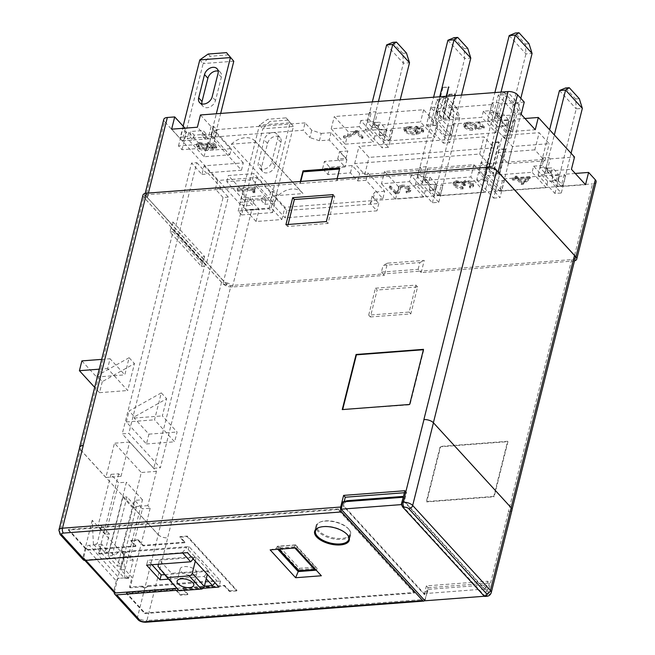 <?xml version="1.0" encoding="UTF-8"?>
<svg xmlns="http://www.w3.org/2000/svg" width="655" height="655" viewBox="0 0 655 655"><rect width="100%" height="100%" fill="white"/><g stroke="black" fill="none" stroke-linecap="round" stroke-linejoin="round"><path stroke-width="0.49" stroke-dasharray="3.27 2.46" d="M205.211 139.106L201.863 135.446L211.049 134.742L214.398 138.41L205.211 139.106L206.44 134.209L203.091 130.541L190.834 131.475L189.606 136.371L180.412 137.075L183.76 140.735L192.955 140.039L189.606 136.371M201.879 103.932A7.868 5.666 -42.5 0 0 202.968 106.298A7.868 5.666 -42.5 0 0 209.936 106.945A7.868 5.666 -42.5 0 0 215.511 100.477L221.357 77.2A7.868 5.666 -42.5 0 0 220.424 72.402A7.868 5.666 -42.5 0 0 218.164 71.108M206.44 134.209L194.183 135.135L190.834 131.475M233.786 61.242L203.148 63.568L210.14 56.248L208.134 54.046M228.521 54.848L210.14 56.248M199.791 59.908L203.148 63.568L183.76 140.735M194.183 135.135L192.955 140.039M201.863 135.446L203.091 130.541M214.398 138.41L220.678 113.43M211.049 134.742L216.322 113.757M183.154 126.153L180.412 137.075M264.866 204.319L274.052 203.623L270.703 199.955L261.517 200.659L264.866 204.319L266.094 199.423L262.745 195.755L250.488 196.688L249.26 201.584L252.609 205.252L243.414 205.948L240.066 202.289L249.26 201.584M271.817 162.022L277.663 138.754A7.868 5.666 -42.5 0 0 276.729 133.956A7.868 5.666 -42.5 0 0 269.762 133.301A7.868 5.666 -42.5 0 0 264.178 139.777L258.332 163.054A7.868 5.666 -42.5 0 0 259.274 167.844A7.868 5.666 -42.5 0 0 266.241 168.499A7.868 5.666 -42.5 0 0 271.817 162.022L275.165 165.69L281.011 142.413A7.868 5.666 -42.5 0 0 280.078 137.615A7.868 5.666 -42.5 0 0 273.11 136.969A7.868 5.666 -42.5 0 0 267.535 143.445L261.689 166.714A7.868 5.666 -42.5 0 0 262.622 171.512A7.868 5.666 -42.5 0 0 269.59 172.159A7.868 5.666 -42.5 0 0 275.165 165.69M266.094 199.423L253.837 200.348L250.488 196.688M286.169 117.859L293.44 126.456L286.169 117.859L267.789 119.259L259.445 125.121L262.802 128.781L269.794 121.462L267.789 119.259M270.703 199.955L290.091 122.788L259.445 125.121L240.066 202.289M274.052 203.623L293.44 126.456L262.802 128.781L243.414 205.948M288.175 120.061L269.794 121.462M253.837 200.348L252.609 205.252M261.517 200.659L262.745 195.755M506.569 131.074L501.542 125.572L507.666 125.105L512.693 130.607L506.569 131.074L525.949 53.898L525.359 44.024L515.305 33.028M489.809 112.75L495.941 112.283L500.969 117.777L494.836 118.244L489.809 112.75L494.877 92.568M509.197 35.583L525.949 53.898L532.081 53.44M529.035 43.738L525.359 44.024M494.836 118.244L496.064 113.348L502.197 112.881L508.894 120.209L507.666 125.105M496.064 113.348L502.77 120.676L508.894 120.209M520.807 98.316L512.693 130.607M495.941 112.283L501.009 92.101M500.969 117.777L502.197 112.881M502.77 120.676L501.542 125.572M551.813 180.526L556.84 186.028L562.964 185.561L557.937 180.059L551.813 180.526L553.041 175.63L559.165 175.163L557.937 180.059M545.107 173.198L551.232 172.74L546.204 167.238L540.08 167.705L545.107 173.198L546.335 168.302L552.468 167.836L559.165 175.163M559.46 90.537L576.22 108.861L575.63 98.979L565.576 87.983M579.307 98.692L575.63 98.979M556.84 186.028L576.22 108.861L582.344 108.394M546.335 168.302L553.041 175.63M571.078 153.27L562.964 185.561M546.204 167.238L554.318 134.955M551.232 172.74L552.468 167.836M540.08 167.705L549.602 129.796M461.505 95.106L451.418 135.266L434.658 116.95L428.534 117.417L433.602 97.227M447.914 40.242L464.673 58.565L445.285 135.732L451.418 135.266M467.76 48.404L464.084 48.683L464.673 58.565L470.798 58.098M434.658 116.95L439.726 96.76M445.285 135.732L428.534 117.417M442.813 87.754L436.819 111.637L442.845 118.236L448.847 94.345L449.183 94.713L443.034 119.21L436.328 111.882L442.477 87.385L448.511 87.32M446.26 96.26L442.452 111.416L449.158 118.743L454.971 95.605M442.845 118.236L448.978 117.769L442.944 111.17L446.694 96.228M448.978 117.769L454.537 95.638M442.477 87.385L448.609 86.918M436.328 111.882L442.452 111.416M443.034 119.21L449.158 118.743M449.183 94.713L454.873 94.279M448.847 94.345L454.979 93.886M436.819 111.637L442.944 111.17M464.084 48.683L454.03 37.695M504.301 92.65L498.185 95.204L478.805 172.371L484.929 171.905L504.309 94.738L498.185 95.204L514.945 113.52L521.069 113.053L504.309 94.738L507.977 92.363L518.031 103.359L514.355 103.637L504.301 92.65L507.977 92.363M514.355 103.637L514.945 113.52L495.557 190.687L501.689 190.22L521.069 113.053L518.031 103.359M501.689 190.22L484.929 171.905M505.251 148.841L499.249 172.724L493.215 166.124L499.216 142.241L498.881 141.873L492.724 166.37L499.429 173.698L505.251 148.841L499.118 149.307L493.297 174.165L486.6 166.837L492.748 142.34L493.084 142.708L487.091 166.591L493.117 173.19L499.118 149.307M495.557 190.687L478.805 172.371M505.578 149.201L499.454 149.668M499.429 173.698L493.297 174.165M492.724 166.37L486.6 166.837M498.881 141.873L492.748 142.34M499.216 142.241L493.084 142.708M493.215 166.124L487.091 166.591M499.249 172.724L493.117 173.19M372.277 127.569L378.41 127.103L373.383 121.609L367.25 122.076L372.277 127.569L373.514 122.673L379.638 122.207L378.41 127.103M386.638 44.908L403.39 63.224L384.01 140.391L390.134 139.924L385.107 134.431L386.344 129.534L379.638 122.207M390.134 139.924L400.221 99.765M378.451 101.427L373.383 121.609M384.01 140.391L378.983 134.897L385.107 134.431M378.983 134.897L380.211 130.001L386.344 129.534M372.327 101.893L367.25 122.076M406.485 53.063L402.809 53.342L403.39 63.224L409.522 62.757M380.211 130.001L373.514 122.673M402.809 53.342L392.754 42.354M428.681 182.057L422.549 182.524L417.522 177.03L423.654 176.563L428.681 182.057L429.909 177.161L423.785 177.628L422.549 182.524M440.406 194.879L434.281 195.346L429.254 189.852L435.378 189.385L440.406 194.879L459.794 117.712L443.034 99.396L423.654 176.563M435.378 189.385L436.615 184.489L429.909 177.161M429.254 189.852L430.482 184.956L423.785 177.628M436.615 184.489L430.482 184.956M434.281 195.346L453.661 118.178L453.08 108.296L443.026 97.308L446.702 97.03L443.034 99.396L436.91 99.863L417.522 177.03M443.026 97.308L436.91 99.863L453.661 118.178L459.794 117.712L456.756 108.018L453.08 108.296M446.702 97.03L456.756 108.018M144.215 587.822A3.578 2.571 -42.5 0 1 142.815 587.175A3.578 2.571 -42.5 0 1 142.34 586.2A3.791 1.777 14.1 0 0 144.002 586.782A2.497 1.793 -42.5 0 0 145.516 587.56A2.497 1.793 -42.5 0 0 147.498 586.512A3.791 1.777 14.1 0 0 147.768 586.258A3.791 1.777 14.1 0 0 147.956 585.775A3.578 2.571 -42.5 0 1 144.681 587.822A3.578 2.571 -42.5 0 1 144.215 587.822A4.053 4.053 0 0 0 147.768 586.258M117.654 552.656A3.791 1.777 14.1 0 0 115.992 552.075A2.497 1.793 137.5 0 1 114.019 553.115A2.497 1.793 137.5 0 1 112.496 552.337A3.791 1.777 14.1 0 0 112.038 553.082A3.578 2.571 -42.5 0 0 112.521 554.056A3.578 2.571 -42.5 0 0 114.388 554.703A3.578 2.571 -42.5 0 0 117.654 552.656L186.405 547.498L194.781 556.66L147.809 560.238L146.573 565.134M348.665 529.093A17.881 8.392 -165.9 0 0 330.022 521.183A17.881 8.392 -165.9 0 0 316.005 525.908A17.881 8.392 -165.9 0 0 318.027 531.426A17.881 8.392 -165.9 0 0 336.67 539.343A17.881 8.392 -165.9 0 0 350.687 534.619A17.881 8.392 -165.9 0 0 348.665 529.093M348.206 528.528A17.161 8.056 14.1 0 1 350.147 533.833A17.161 8.056 14.1 0 1 336.686 538.369A17.161 8.056 14.1 0 1 318.788 530.771A17.161 8.056 14.1 0 1 316.848 525.466A17.161 8.056 14.1 0 1 330.308 520.93A17.161 8.056 14.1 0 1 348.206 528.528M318.723 527.611A17.161 8.056 14.1 0 1 346.822 534.046A17.161 8.056 14.1 0 1 347.486 534.84M192.529 575.377A8.581 4.028 -165.9 0 0 196.836 573.076A8.581 4.028 -165.9 0 0 193.2 568.466A8.581 4.028 -165.9 0 0 184.489 566.583A8.581 4.028 -165.9 0 0 180.191 568.892A8.581 4.028 -165.9 0 0 183.826 573.493A8.581 4.028 -165.9 0 0 192.529 575.377M321.253 133.415L331.062 132.67L347.821 150.986L339.544 151.616L346.913 159.673L324.43 161.384L329.793 167.246L352.275 165.535L359.652 173.6L367.922 172.969L384.681 191.285L382.839 198.637L366.079 180.313L357.81 180.944L350.433 172.879L327.942 174.59L322.579 168.728L345.07 167.017L337.702 158.96L345.971 158.33L329.211 140.014L319.411 140.759L321.253 133.415L311.78 130.214L305.074 122.886L303.232 130.239L211.311 137.231L241.474 170.202L207.52 172.789L220.923 187.436L220.62 188.665L228.325 197.089L160.328 467.793L128.83 433.356L122.256 433.856L153.753 468.292L204.524 266.184L201.462 266.421L169.956 231.976L171.798 224.632L146.925 197.081L170.046 222.364L173.117 222.127L204.614 256.563L201.552 256.801L224.673 282.076L229.414 283.68L226.27 283.918L145.304 195.411A7.156 3.357 -165.9 0 0 144.395 196.574A7.156 3.357 -165.9 0 0 145.205 198.784L222.954 283.779A7.156 3.357 -165.9 0 0 232.435 286.972L384.403 275.411L383.06 273.946L231.01 285.514A7.156 3.357 14.1 0 1 222.16 282.911A7.156 3.357 14.1 0 1 221.529 282.321L143.781 197.319A7.156 3.357 14.1 0 1 142.97 195.116M241.474 170.202L243.316 162.849L204.098 165.838L201.945 174.41L191.555 163.054L196.819 162.653L128.83 433.356M196.819 162.653L207.209 174.009L207.52 172.789M575.303 257.677A7.156 3.357 14.1 0 1 571.717 259.593L419.83 271.154L421.173 272.619L573.141 261.058A7.156 3.357 -165.9 0 0 574.509 260.837M146.925 197.081L148.317 195.018L145.639 195.223A7.156 3.357 -165.9 0 0 145.304 195.411L145.639 195.223A7.156 3.357 -165.9 0 1 147.981 194.65L300.285 183.457L300.784 181.46M339.789 168.04L337.047 180.657L300.285 183.457M339.97 169.023L339.536 169.055M148.317 195.018L147.203 197.646L146.9 197.163M201.552 256.801L226.589 284.426L229.414 283.68M381.39 272.12L418.152 269.32L419.83 271.154L383.06 273.946L381.39 272.12L383.077 265.381L419.847 262.581L418.152 269.32M511.039 138.017L504.661 138.5L487.77 120.037L494.148 119.554L511.039 138.017L515.346 120.872L513.938 119.333L524.974 118.489M513.938 119.333L510.859 131.581L535.25 129.723M510.859 131.581L496.785 116.189L499.863 103.94L498.455 102.401L492.085 102.892L493.485 104.423L438.58 108.607L437.18 107.068L430.802 107.551L447.692 126.014L443.386 143.167L449.756 142.675L454.071 125.531L447.692 126.014M521.175 114.338L496.785 116.189M524.254 102.09L499.863 103.94M497.53 171.332A7.156 3.357 -165.9 0 0 488.687 168.728L336.719 180.289L337.12 178.692M534.832 149.848L498.07 152.64L508.124 163.635L544.886 160.835L534.832 149.848L539.139 132.695L549.193 143.682L512.431 146.483L502.377 135.495L539.139 132.695M498.07 152.64L502.377 135.495M497.448 126.595L483.374 111.203L491.954 110.556L506.028 125.94L497.448 126.595L495.909 132.719L481.834 117.327L435.509 120.856L438.58 108.607M483.374 111.203L481.834 117.327M493.485 104.423L491.954 110.556M454.071 125.531L452.662 123.991L449.584 136.24L495.909 132.719M506.028 125.94L507.568 119.816L508.976 121.355L515.346 120.872M452.662 123.991L507.568 119.816M504.661 138.5L508.976 121.355M449.584 136.24L435.509 120.856M464.37 127.316C466.335 129.322 469.086 130.304 472.615 130.263L471.723 129.281L465.738 127.16L465.099 125.678L467.924 124.442L474.752 126.546L475.08 128.822L475.841 129.657L484.07 128.184L479.345 123.017L477.929 123.124L481.998 127.569L476.783 128.519L477.208 127.029L476.783 128.519L476.021 126.276C473.786 124.172 470.83 123.23 467.154 123.443L463.462 125.154L464.37 127.316L464.673 126.087C466.647 128.093 469.389 129.076 472.918 129.035L472.615 130.263M472.918 129.035L472.026 128.053L466.049 125.932L465.41 124.45L468.235 123.214L475.063 125.318L475.383 127.602L475.784 127.021L475.08 128.822L475.383 127.602L476.152 128.437L475.841 129.657M472.026 128.053L471.723 129.281M466.049 125.932L465.738 127.16M468.235 123.214L467.924 124.442M475.063 125.318L474.752 126.546M476.152 128.437L484.373 126.955L484.07 128.184M484.373 126.955L479.656 121.797L479.345 123.017M479.656 121.797L478.24 121.904L477.929 123.124M478.24 121.904L482.309 126.349L481.998 127.569M482.309 126.349L477.094 127.291L476.332 125.048L476.021 126.276M476.332 125.048C474.089 122.952 471.133 122.01 467.465 122.223L467.154 123.443M467.465 122.223L463.765 123.926L464.673 126.087M547.719 181.55L533.645 166.157L532.106 172.281L485.781 175.81L488.851 163.562L543.756 159.386L542.217 165.51L556.3 180.895L547.719 181.55L546.18 187.674L532.106 172.281M533.645 166.157L542.217 165.51M546.18 187.674L499.855 191.195L485.781 175.81M512.046 179.183L512.947 180.174L517.188 179.847L521.446 184.497L522.878 184.391L530.239 178.954L529.248 177.873L517.704 178.758L516.418 177.341L515.002 177.456L516.287 178.864L512.046 179.183L512.357 177.964L513.258 178.946L512.947 180.174M556.3 180.895L557.839 174.77L502.934 178.946L499.855 191.195M575.246 173.444L564.209 174.287L561.13 186.536L585.521 184.677M596.107 181.967A7.156 3.357 14.1 0 1 592.521 183.883L573.141 261.058M508.124 163.635L512.431 146.483M544.886 160.835L549.193 143.682M544.42 174.508L538.042 174.991L554.932 193.454L561.31 192.971L544.42 174.508L548.726 157.356L550.135 158.895L547.056 171.143L571.447 169.293M550.135 158.895L574.525 157.044M538.042 174.991L542.348 157.847L548.726 157.356M513.258 178.946L517.499 178.627L517.188 179.847M517.499 178.627L521.757 183.277L521.446 184.497M521.757 183.277L523.189 183.163L522.878 184.391M523.189 183.163L530.542 177.726L530.239 178.954M530.542 177.726L529.559 176.653L529.248 177.873M529.559 176.653L518.015 177.53L517.704 178.758M518.015 177.53L516.721 176.121L516.418 177.341M516.721 176.121L515.305 176.228L515.002 177.456M515.305 176.228L516.599 177.636L516.287 178.864M516.599 177.636L512.357 177.964M547.056 171.143L561.13 186.536M522.313 182.237L518.916 178.512L528.339 177.8L522.313 182.237L522.01 183.465L518.604 179.74L528.028 179.02L522.01 183.465M518.916 178.512L518.604 179.74M528.339 177.8L528.028 179.02M487.443 162.022L483.136 179.167L476.766 179.65L481.073 162.505L487.443 162.022L488.851 163.562M489.735 165.027L479.681 154.04L354.674 163.553L364.729 174.541L489.735 165.027L494.042 147.883L369.035 157.388L358.981 146.401L483.988 136.895L494.042 147.883M479.681 154.04L483.988 136.895M473.901 164.7L487.975 180.084L441.65 183.613L443.058 185.144L436.688 185.635L435.28 184.096L398.633 186.88L384.559 171.495L421.206 168.703L419.798 167.164L426.168 166.681L427.576 168.22L473.901 164.7L470.822 176.948L484.905 192.333L438.572 195.861L441.65 183.613M437.704 125.13L423.629 109.745L377.305 113.266L375.896 111.727L369.526 112.21L370.935 113.749L334.287 116.541L348.362 131.925L385.009 129.141L386.417 130.681L392.787 130.189L391.379 128.65L437.704 125.13L434.633 137.378L420.551 121.994L374.226 125.514L377.305 113.266M481.073 162.505L497.964 180.968L504.334 180.485L502.934 178.946M564.209 174.287L565.617 175.827L559.239 176.31L557.839 174.77M232.435 286.972L251.815 209.805L259.167 209.248L248.515 197.597L245.936 197.794L242.448 193.986L245.027 193.79L228.333 175.54L254.075 173.583L270.761 191.825L273.34 191.637L276.819 195.444L274.248 195.64L284.909 207.291L592.521 183.883M251.815 209.805A7.156 3.357 14.1 0 1 242.334 206.612L222.954 283.779M145.205 198.784L164.585 121.609L242.334 206.612M164.585 121.609A7.156 3.357 14.1 0 1 163.775 119.406M184.988 128.159L185.373 128.576L182.794 128.773L186.282 132.58L188.861 132.384L205.547 150.625L231.281 148.669L214.594 130.427L217.165 130.23L213.686 126.423L211.106 126.611L200.455 114.969M543.756 159.386L542.348 157.847M421.173 272.619L424.243 260.371L387.482 263.163L384.403 275.411M248.515 197.597L245.437 209.846L271.17 207.889L281.83 219.54L256.089 221.496L259.167 209.248M281.83 219.54L284.909 207.291M300.35 181.492L299.949 183.089M354.674 163.553L358.981 146.401M364.729 174.541L369.035 157.388M211.106 126.611L208.028 138.868L197.376 127.217M208.028 138.868L182.295 140.825L185.373 128.576M171.635 129.174L182.295 140.825M387.482 263.163L383.077 265.381M419.847 262.581L424.243 260.371M256.089 221.496L245.437 209.846M271.17 207.889L274.248 195.64M423.629 109.745L420.551 121.994M369.526 112.21L365.22 129.362L371.59 128.879L388.481 147.342L392.787 130.189M371.59 128.879L375.896 111.727M391.379 128.65L388.3 140.899L374.226 125.514M365.22 129.362L382.111 147.825L386.417 130.681M370.935 113.749L369.395 119.873L383.47 135.266L385.009 129.141M383.47 135.266L374.889 135.912L360.815 120.528L369.395 119.873M360.815 120.528L359.276 126.652L331.209 128.789L334.287 116.541M331.209 128.789L345.283 144.174L348.362 131.925M345.283 144.174L373.35 142.037L359.276 126.652M374.889 135.912L373.35 142.037M388.481 147.342L382.111 147.825M388.3 140.899L434.633 137.378M487.975 180.084L484.905 192.333M427.576 168.22L424.497 180.469L470.822 176.948M438.752 202.297L421.861 183.834L415.491 184.317L432.382 202.78L438.752 202.297L443.058 185.144M421.861 183.834L426.168 166.681M424.497 180.469L438.572 195.861M415.491 184.317L419.798 167.164M432.382 202.78L436.688 185.635M421.206 168.703L419.667 174.828L433.741 190.22L435.28 184.096M433.741 190.22L425.16 190.867L411.086 175.483L409.547 181.607L381.48 183.744L384.559 171.495M411.086 175.483L419.667 174.828M425.16 190.867L423.621 196.991L395.555 199.128L381.48 183.744M395.555 199.128L398.633 186.88M241.63 214.938L272.513 212.588L269.033 208.781L238.142 211.131L241.63 214.938L245.936 197.794M272.513 212.588L276.819 195.444M269.033 208.781L273.34 191.637M238.142 211.131L242.448 193.986M270.761 191.825L269.221 197.957L243.488 199.914L245.027 193.79M243.488 199.914L226.794 181.664L252.535 179.707L269.221 197.957M252.535 179.707L254.075 173.583M226.794 181.664L228.333 175.54M209.379 143.568L212.859 147.375L181.975 149.725L178.487 145.918L209.379 143.568L213.686 126.423M178.487 145.918L182.794 128.773M181.975 149.725L186.282 132.58M212.859 147.375L217.165 130.23M188.861 132.384L187.322 138.508L213.055 136.551L214.594 130.427M213.055 136.551L229.749 154.793L204.008 156.75L187.322 138.508M204.008 156.75L205.547 150.625M229.749 154.793L231.281 148.669M173.117 222.127L171.577 228.251L203.075 262.688L204.614 256.563M305.074 122.886L213.153 129.878L211.311 137.231M243.316 162.849L213.153 129.878M204.098 165.838L217.509 180.493L256.727 177.505L254.877 184.857L285.04 217.828L376.961 210.836L370.255 203.508L372.106 196.164L374.881 192.03L373.031 199.382L382.839 198.637M372.106 196.164L378.803 203.492L286.89 210.484L256.727 177.505M384.681 191.285L374.881 192.03M278.31 195.46L231.387 144.166L256.056 142.291L302.97 193.585L278.31 195.46A19.306 13.894 137.5 0 1 302.119 192.513A19.306 13.894 137.5 0 1 302.97 193.585M286.89 210.484L285.04 217.828M378.803 203.492L376.961 210.836M421.329 130.157L421.861 131.499L416.105 133.505L417.161 132.416L416.408 130.566C414.14 128.495 411.184 127.578 407.549 127.831L403.857 129.526L404.708 131.549C407.836 134.095 411.684 135.102 416.244 134.553L423.482 131.982L422.647 129.944L415.745 127.357L416.645 128.339L421.329 130.157L421.64 128.929L422.164 130.28L416.416 132.285L416.105 133.505M343.351 137.149L344.325 138.213C349.68 137.206 353.675 135.413 356.304 132.85L361.404 138.426L362.821 138.311L356.762 131.696L355.346 131.802C352.783 134.406 348.787 136.191 343.351 137.149L343.654 135.921L344.628 136.993L344.325 138.213M463.028 188.927L462.152 187.919L455.577 185.783L454.783 184.014L457.231 182.917C460.023 182.892 462.102 183.719 463.462 185.406L465.148 185.799L463.822 183.498L465.836 182.565L471.06 184.44L471.731 185.946L469.348 187.068L470.265 188.075L473.442 186.495L472.509 184.342C470.732 182.434 468.219 181.509 464.952 181.558L462.381 183.367L456.224 181.918L453.047 183.474L454.071 185.823C456.232 188.042 459.212 189.082 463.028 188.927L463.388 187.698L463.077 188.927M463.388 187.698L462.455 186.7L455.888 184.563L455.086 182.794L457.534 181.689C460.334 181.664 462.414 182.499 463.773 184.186L465.451 184.571L464.133 182.278L466.147 181.345L471.371 183.212L472.042 184.726L469.66 185.84L470.577 186.847L473.753 185.267L472.82 183.113C471.043 181.214 468.522 180.289 465.263 180.33L462.684 182.147L462.717 181.623L462.381 183.367L462.684 182.147L456.527 180.69L456.224 181.918M423.621 196.991L409.547 181.607M389.037 187.395L395.833 194.207C398.543 193.823 399.845 192.783 399.73 191.088L400.238 188.222L402.424 187.371L408.188 189.32L408.851 190.851L405.928 192.079L406.829 193.069L410.538 191.358L409.588 189.197C407.656 187.207 404.97 186.274 401.556 186.388L398.682 187.502L398.035 191.326L395.776 193.11L390.454 187.289L389.037 187.395L389.348 186.176L395.595 193.004L395.284 194.224M395.595 193.004L396.144 192.979C398.854 192.595 400.148 191.555 400.041 189.868L400.549 186.994L399.992 188.82L400.549 186.994L402.727 186.151L402.424 187.371M237.135 190.245L238.035 191.227L252.003 190.384L252.404 188.935L252.093 190.155L253.297 192.758L254.623 192.832L253.575 190.785L255.614 189.778L254.82 188.894L237.135 190.245L237.438 189.017L238.338 189.999L238.035 191.227M205.891 150.486C208.012 150.282 208.937 149.553 208.667 148.3L213.784 149.438L216.494 148.095L215.618 146.057C213.874 144.206 211.409 143.322 208.241 143.38L205.752 145.107L199.578 143.584L196.467 145.099L197.474 147.441C199.464 149.553 202.272 150.568 205.891 150.486L206.202 149.266C208.323 149.062 209.248 148.325 208.978 147.072L208.691 149.053L208.978 147.072L214.095 148.21L213.784 149.438M214.095 148.21L216.797 146.876L215.921 144.829C214.177 142.986 211.721 142.094 208.552 142.151L206.104 143.437L205.752 145.107L206.055 143.879L199.881 142.364L199.578 143.584M203.075 262.688L171.577 228.251M228.325 197.089L223.06 197.491L206.137 264.857L174.639 230.421L191.555 163.054M223.06 197.491L215.356 189.066L217.509 180.493M231.387 144.166A19.306 13.894 137.5 0 1 255.196 141.218A19.306 13.894 137.5 0 1 256.056 142.291M327.942 174.59L329.793 167.246M322.579 168.728L324.43 161.384M346.913 159.673L345.07 167.017M337.702 158.96L339.544 151.616M345.971 158.33L347.821 150.986M331.062 132.67L329.211 140.014M201.945 174.41L207.209 174.009M220.62 188.665L215.356 189.066M220.923 187.436L254.877 184.857M366.079 180.313L367.922 172.969M357.81 180.944L359.652 173.6M350.433 172.879L352.275 165.535M416.416 132.285L417.472 131.188L416.719 129.338L416.408 130.566M416.719 129.338C414.443 127.266 411.496 126.358 407.86 126.603L407.549 127.831M407.86 126.603L404.16 128.298L405.011 130.32L404.708 131.549M405.011 130.32C408.139 132.875 411.987 133.874 416.555 133.325L416.244 134.553M416.555 133.325L423.793 130.754L422.958 128.724L422.647 129.944M422.958 128.724L416.048 126.128L415.745 127.357M416.048 126.128L416.957 127.119L416.645 128.339M416.957 127.119L421.64 128.929M344.628 136.993C349.983 135.978 353.978 134.185 356.615 131.622L356.304 132.85M356.615 131.622L361.716 137.198L361.404 138.426M361.716 137.198L363.124 137.091L362.821 138.311M363.124 137.091L357.065 130.468L356.762 131.696M357.065 130.468L355.657 130.574L355.346 131.802M355.657 130.574C353.094 133.178 349.09 134.963 343.654 135.921M462.455 186.7L462.152 187.919M455.888 184.563L455.577 185.783M457.534 181.689L457.231 182.917M464.182 184.661L463.871 185.881M465.451 184.571L465.148 185.799M465.05 184.178L464.739 185.406M466.147 181.345L465.836 182.565M471.371 183.212L471.06 184.44M469.66 185.84L469.348 187.068M470.577 186.847L470.265 188.075M472.82 183.113L472.509 184.342M465.263 180.33L464.952 181.558M456.527 180.69L453.358 182.246L454.382 184.604L454.071 185.823M454.382 184.604C456.535 186.822 459.523 187.854 463.339 187.707M396.144 192.979L395.833 194.207M402.727 186.151L408.499 188.091L408.188 189.32M408.499 188.091L409.154 189.623L406.239 190.859L405.928 192.079M406.239 190.859L407.14 191.841L406.829 193.069M407.14 191.841L410.841 190.138L409.899 187.969L409.588 189.197M409.899 187.969C407.959 185.987 405.281 185.046 401.859 185.16L401.556 186.388M401.859 185.16L398.985 186.274L398.682 187.502M398.985 186.274L398.346 190.097L396.087 191.882L395.776 193.11M396.087 191.882L390.765 186.069L390.454 187.289M390.765 186.069L389.348 186.176M238.338 189.999L252.404 188.935L253.755 191.694L253.444 192.922M253.755 191.694L254.934 191.604L254.623 192.832M254.934 191.604L254.558 192.758M254.869 191.538L253.878 189.557L255.925 188.558L255.614 189.778M255.925 188.558L255.123 187.674L254.82 188.894M255.123 187.674L237.438 189.017M215.921 144.829L215.618 146.057M208.552 142.151L208.241 143.38M199.881 142.364L196.77 143.879L197.777 146.212L197.474 147.441M197.777 146.212C199.775 148.325 202.575 149.34 206.202 149.266M206.137 264.857L204.917 264.956M173.411 230.519L174.639 230.421M415.409 129.567L415.95 130.934L413.199 132.269L406.485 130.28L405.822 128.773L408.654 127.594L415.409 129.567L415.106 130.787L415.647 132.163L412.887 133.497L406.174 131.499L405.51 130.001L408.352 128.822L415.106 130.787M213.129 147.228L208.159 145.426L207.545 144.034L209.387 143.142L214.521 144.943L215.094 146.294L213.129 147.228L212.818 148.456L207.848 146.655L207.234 145.263L209.084 144.37L214.21 146.171L214.783 147.522L212.818 148.456M205.236 148.284L199.194 146.098L198.522 144.501L200.839 143.347L206.734 145.525L207.496 147.228L205.236 148.284L204.925 149.512L198.883 147.326L198.211 145.721L200.536 144.567L206.423 146.753L207.185 148.448L204.925 149.512M413.199 132.269L412.887 133.497M408.654 127.594L408.352 128.822M406.485 130.28L406.174 131.499M199.194 146.098L198.883 147.326M206.734 145.525L206.423 146.753M200.839 143.347L200.536 144.567M208.159 145.426L207.848 146.655M214.521 144.943L214.21 146.171M209.387 143.142L209.084 144.37M494.148 119.554L498.455 102.401M487.77 120.037L492.085 102.892M430.802 107.551L426.495 124.696L432.865 124.213L449.756 142.675M432.865 124.213L437.18 107.068M554.932 193.454L559.239 176.31M561.31 192.971L565.617 175.827M483.136 179.167L500.027 197.638L504.334 180.485M476.766 179.65L493.657 198.121L497.964 180.968M493.657 198.121L500.027 197.638M311.78 130.214L309.93 137.566L303.232 130.239M319.411 140.759L309.93 137.566M370.255 203.508L373.031 199.382M426.495 124.696L443.386 143.167M169.956 231.976L173.018 231.747L122.256 433.856M201.462 266.421L203.304 259.069L201.527 256.883M153.753 468.292L160.328 467.793M118.678 473.778L98.676 553.393L99.347 554.122L101.812 544.33L108.845 552.018L104.808 552.329L109.418 533.956L105.742 534.234L118.67 482.784L110.957 474.359L118.678 473.778L121.019 476.341L105.864 477.495L114.486 443.198L141.292 472.501L132.678 506.798L158.232 534.636L137.468 617.321L114.338 592.038A3.578 2.571 -42.5 0 0 114.257 592.529M121.019 476.341L129.633 442.043L156.447 471.354L147.833 505.652L150.175 508.214L142.463 508.804L140.113 506.233L132.76 506.798L80.483 449.641A7.156 3.357 14.1 0 1 79.673 447.43M147.833 505.652L140.113 506.233L134.75 500.371L142.471 499.79L124.933 569.604L131.966 577.301L127.93 577.604L120.897 569.916L124.933 569.604M424.677 600.463A3.578 1.826 85.6 0 0 425.144 599.35L146.941 620.514L167.713 537.837A7.156 3.357 14.1 0 1 158.232 534.636M221.529 282.321L158.15 534.644L132.678 506.798M158.15 534.644A7.156 3.357 -165.9 0 0 167.631 537.845L231.01 285.514M493.772 496.416L426.364 501.55L440.209 446.423L507.617 441.298L493.772 496.416L494.107 496.785L426.7 501.91L440.545 446.792L507.952 441.667L494.107 496.785M342.68 409.555L409.989 404.823L423.834 349.704L423.4 349.737M147.203 197.646L145.164 195.255M203.304 259.069L171.798 224.632M226.589 284.426L226.27 283.918M173.018 231.747L204.524 266.184M375.462 288.184L415.909 285.105L409.138 312.058L368.7 315.137L375.462 288.184L377.141 290.018L370.37 316.963L368.7 315.137M370.37 316.963L410.816 313.892L417.587 286.939L377.141 290.018M417.587 286.939L415.909 285.105M410.816 313.892L409.138 312.058M288.094 224.477L287.594 226.474L328.04 223.396L334.803 196.451L333.133 194.617M328.04 223.396L326.362 221.562M287.594 226.474L285.916 224.64M334.803 196.451L332.625 196.615M129.117 357.712L96.932 375.782L102.295 381.644L134.48 363.574L127.709 390.527L107.608 368.544L110.065 358.743L124.81 374.865L129.117 357.712L134.48 363.574M161.294 392.885L129.101 410.955L134.463 416.817L166.657 398.748L162.35 415.9L177.096 432.013L174.631 441.814L154.523 419.83L161.294 392.885L166.657 398.748M102.295 381.644L99.527 392.673L94.68 387.367M81.875 360.889L96.621 377.01L96.932 375.782M96.621 377.01L124.81 374.865M101.705 359.382L110.065 358.743M99.249 369.183L107.608 368.544M99.527 392.673L127.709 390.527M134.463 416.817L134.16 418.046L148.906 434.159L146.442 443.959L126.333 421.976L129.101 410.955M146.442 443.959L174.631 441.814M148.906 434.159L177.096 432.013M134.16 418.046L162.35 415.9M126.333 421.976L154.523 419.83M129.633 442.043L114.486 443.198M156.447 471.354L141.292 472.501M79.542 447.938A7.156 3.357 -165.9 0 0 80.401 449.649L143.781 197.319M571.717 259.593L508.337 511.923A7.156 3.357 -165.9 0 0 511.923 509.999A7.156 3.357 -165.9 0 0 511.113 507.789L511.129 507.715M433.381 422.721L433.364 422.794A7.156 3.357 -165.9 0 0 423.965 419.593M433.364 422.794L511.113 507.789M105.864 477.495L80.401 449.649M484.381 596.255L485.019 596.206L402.006 505.455M347.437 500.666L344.366 503.302L343.752 505.75L343.138 505.799L424.243 594.453L424.858 594.413L425.472 591.964L426.806 593.43L424.964 600.774M425.472 591.964L428.534 589.328L426.806 593.43L486.861 588.861L485.019 596.206M179.208 590.761L170.03 579.446L157.97 566.256M428.534 589.328L483.685 585.128L485.519 587.396L484.905 589.844L485.519 589.795L487.672 581.222L426.397 585.881L428.067 587.715L425.144 599.35M485.519 587.396L483.685 585.128M485.519 589.795L404.413 501.132L403.808 501.181L484.905 589.844M403.808 501.181L404.422 498.733L403.218 497.415M404.422 498.733L403.251 497.284M343.023 501.836L344.366 503.302M424.858 594.413L343.752 505.75M295.601 544.886L317.053 568.335L298.664 569.735L277.221 546.286L295.601 544.886L295.143 546.728L276.754 548.129L277.826 549.299M317.053 568.335L316.586 570.178L295.88 547.924M298.664 569.735L298.467 570.521M316.259 570.202L321.351 575.77M277.221 546.286L276.754 548.129L270.147 549.881M101.812 544.33L89.186 545.288A2.857 2.055 -42.5 0 0 86.124 547.924L83.66 557.724A2.857 2.055 -42.5 0 0 84.004 559.468A2.857 2.055 -42.5 0 0 85.494 559.984L182.319 552.615L182.671 553.008M86.124 547.924L116.287 580.895A2.857 2.055 137.5 0 1 119.349 578.259L89.186 545.288M116.287 580.895L113.823 590.695L83.66 557.724M114.166 592.439A2.857 2.055 137.5 0 1 113.823 590.695M176.956 588.296L204.401 586.209M168.581 579.135L204.098 576.433L206.259 578.791M204.098 576.433A28.607 20.592 137.5 0 0 208.184 571.316L216.568 580.477A28.607 20.592 -42.5 0 1 214.963 582.704M208.184 571.316L164.757 574.623M151.919 564.725L147.809 560.238M193.176 558.887A28.607 20.592 -42.5 0 0 194.781 556.66M182.319 552.615A28.607 20.592 -42.5 0 0 186.405 547.498M99.347 554.122L112.038 553.082M112.111 553.156A3.578 2.571 -42.5 0 0 112.586 554.13A3.578 2.571 -42.5 0 0 117.728 552.73M142.34 586.2L142.266 586.127A3.578 2.571 -42.5 0 0 142.749 587.101A3.578 2.571 -42.5 0 0 147.883 585.701L147.956 585.775M158.477 564.225L159.509 560.131L171.569 573.322L208.339 570.521L207.365 574.394M170.03 579.446L171.569 573.322M195.296 561.204L196.271 557.331L208.339 570.521M196.271 557.331L159.509 560.131M224.378 585.971L229.406 591.465L236.758 590.9L187.158 536.682L179.806 537.239L184.833 542.733L143.158 545.91L138.131 540.408L130.779 540.973L135.806 546.466L86.787 550.192L68.349 530.042L337.98 509.533L414.386 593.062L144.763 613.579L126.333 593.43L175.352 589.697L180.379 595.19L187.731 594.634L182.704 589.14L224.378 585.971L224.526 585.357L229.553 590.851L229.406 591.465M187.158 536.682L187.314 536.068L179.953 536.625L184.98 542.127L184.833 542.733M179.806 537.239L179.953 536.625M184.98 542.127L143.314 545.296L138.287 539.802L138.131 540.408M143.158 545.91L143.314 545.296M138.287 539.802L130.934 540.359L135.962 545.852L135.806 546.466M130.779 540.973L130.934 540.359M135.962 545.852L86.935 549.586L86.787 550.192M68.349 530.042L68.505 529.437L86.935 549.586M337.98 509.533L338.127 508.919L68.505 529.437M338.127 508.919L414.541 592.456L414.386 593.062M144.763 613.579L144.919 612.965L414.541 592.456M126.333 593.43L126.48 592.816L144.919 612.965M126.48 592.816L175.507 589.082L180.534 594.576L187.887 594.019L182.86 588.526L182.704 589.14M175.352 589.697L175.507 589.082M180.379 595.19L180.534 594.576M187.731 594.634L187.887 594.019M182.86 588.526L224.526 585.357M229.553 590.851L236.913 590.294L187.314 536.068M236.758 590.9L236.913 590.294M299.294 568.303L315.227 567.091L295.118 545.107L279.186 546.319L299.294 568.303L298.68 570.751M109.418 533.956L101.713 525.531L97.096 543.904L93.419 544.182L124.253 577.882L119.349 578.259M424.243 594.453L426.397 585.881M404.389 492.724L406.567 492.56L404.413 501.132M344.211 501.517L343.138 505.799M104.808 552.329L97.096 543.904M147.883 585.701L216.568 580.477M127.93 577.604L124.253 577.882L124.925 578.619L128.601 578.34L127.93 577.604M142.266 586.127L129.51 587.101L131.966 577.301M98.676 553.393L112.496 552.337M144.002 586.782L130.181 587.83L129.51 587.101M115.992 552.075L189.008 546.524L220.506 580.96L147.498 586.512M189.008 546.524L187.469 552.648M220.506 580.96L218.966 587.085M178.651 590.147L203.115 588.288M128.601 578.34L133.219 559.968L125.506 551.543L120.897 569.916M108.845 552.018L126.382 482.203L118.67 482.784M101.713 525.531L98.037 525.809L105.742 534.234M134.75 500.371L121.83 551.821L125.506 551.543M133.219 559.968L129.543 560.246L142.463 508.804M121.83 551.821L129.543 560.246M406.567 492.56L404.896 490.726M83.259 559.779A3.578 2.571 137.5 0 1 82.841 557.601L59.711 532.318A7.156 3.357 14.1 0 1 58.901 530.116M124.925 578.619L123.721 554.679L92.224 520.242L93.419 544.182M428.067 587.715L489.35 583.056L487.672 581.222M489.35 583.056L486.428 594.691A3.578 1.826 -94.4 0 1 485.019 596.427M512.005 509.991A7.156 3.357 14.1 0 1 508.419 511.915L487.647 594.593A3.578 1.826 -94.4 0 1 486.247 596.328M114.338 592.038L123.721 554.679M92.224 520.242L82.841 557.601M110.957 474.359L98.037 525.809M142.471 499.79L126.382 482.203M150.175 508.214L130.181 587.83M294.906 547.998L294.504 547.555L278.572 548.767L278.973 549.209M314.834 568.638L315.227 567.091M294.504 547.555L295.118 545.107M278.572 548.767L279.186 546.319M136.346 507.15L121.584 565.945L112.193 555.686L126.964 496.891L136.346 507.15L132.31 507.453L117.54 566.248L108.157 555.989L112.193 555.686M121.584 565.945L117.54 566.248M108.157 555.989L122.927 497.194L126.964 496.891M122.927 497.194L132.31 507.453M215.511 100.477L212.163 96.809M221.357 77.2L218.009 73.54M281.011 142.413L277.663 138.754M267.535 143.445L264.178 139.777M261.689 166.714L258.332 163.054M488.687 168.728L489.048 167.279M148.382 193.053L147.981 194.65M463.773 184.186L463.462 185.406M400.123 188.812L399.82 190.04M398.502 188.484L398.191 189.713M398.461 189.287L398.158 190.507M253.608 191.538L253.297 192.758M491.234 592.677A7.156 3.357 14.1 0 1 487.647 594.593L486.428 594.691M60.137 534.505A3.578 2.571 137.5 0 1 59.711 532.318L80.483 449.641M145.541 622.25A3.578 1.826 -94.4 0 0 146.941 620.514A7.156 3.357 14.1 0 1 137.468 617.321A3.578 2.571 -42.5 0 0 137.894 619.499M220.424 72.402L217.075 68.742M202.968 106.298L199.619 102.63M280.078 137.615L276.729 133.956M262.622 171.512L259.274 167.844M316.005 525.908L314.621 531.418M350.147 533.833L349.18 537.673M196.836 573.076L193.757 585.324M465.099 125.678L465.41 124.45M463.462 125.154L463.765 123.926M144.395 196.574L145.189 193.405M255.196 141.218L302.119 192.513M421.861 131.499L422.164 130.28M417.161 132.416L417.472 131.188M403.857 129.526L404.16 128.298M423.482 131.982L423.793 130.754M454.783 184.014L455.086 182.794M463.822 183.498L464.133 182.278M471.731 185.946L472.042 184.726M473.442 186.495L473.753 185.267M453.047 183.474L453.358 182.246M408.851 190.851L409.154 189.623M410.538 191.358L410.841 190.138M398.346 188.263L398.658 187.035M398.035 191.326L398.346 190.097M253.575 190.785L253.878 189.557M216.494 148.095L216.797 146.876M196.467 145.099L196.77 143.879M415.647 132.163L415.95 130.934M405.51 130.001L405.822 128.773M207.185 148.448L207.496 147.228M198.211 145.721L198.522 144.501M214.783 147.522L215.094 146.294M207.234 145.263L207.545 144.034M512.046 509.492L511.923 509.999M180.191 568.892L177.112 581.141M84.004 559.468L84.888 560.443M316.848 525.466L315.882 529.314M350.687 534.619L349.303 540.129"/><path stroke-width="0.98" d="M212.163 96.809L218.009 73.54A7.868 5.666 -42.5 0 0 217.075 68.742A7.868 5.666 -42.5 0 0 210.108 68.087A7.868 5.666 -42.5 0 0 204.524 74.564L198.678 97.841A7.868 5.666 -42.5 0 0 199.619 102.63A7.868 5.666 -42.5 0 0 206.587 103.285A7.868 5.666 -42.5 0 0 212.163 96.809M218.164 71.108A7.868 5.666 -42.5 0 0 207.881 78.232L202.035 101.5A7.868 5.666 -42.5 0 0 201.879 103.932M226.515 52.646L233.786 61.242L226.515 52.646L208.134 54.046L199.791 59.908L183.154 126.153M216.322 113.757L230.437 57.574L199.791 59.908M220.678 113.43L233.786 61.242M501.009 92.101L515.321 35.116L518.981 32.75L529.035 43.738L532.081 53.44L515.321 35.116L509.197 35.583L515.305 33.028L518.981 32.75M532.081 53.44L520.807 98.316M494.877 92.568L509.197 35.583M554.318 134.955L565.592 90.071L569.252 87.704L579.307 98.692L582.344 108.394L565.592 90.071L559.46 90.537L565.576 87.983L569.252 87.704M582.344 108.394L571.078 153.27M549.602 129.796L559.46 90.537M439.726 96.76L454.046 39.783L470.798 58.098L461.505 95.106M433.602 97.227L447.914 40.242L454.03 37.695L457.706 37.409L467.76 48.404L470.798 58.098M457.706 37.409L454.046 39.783L447.914 40.242M446.694 96.228L448.609 86.918L446.26 96.26M454.537 95.638L454.979 93.886L454.971 95.605M454.873 94.279L455.315 94.246M448.511 87.32L448.945 87.287M400.221 99.765L409.522 62.757L392.763 44.442L378.451 101.427M386.638 44.908L392.754 42.354L396.431 42.076L392.763 44.442L386.638 44.908L372.327 101.893M396.431 42.076L406.485 53.063L409.522 62.757M347.281 534.611A17.881 8.392 -165.9 0 0 328.638 526.694A17.881 8.392 -165.9 0 0 314.621 531.418A17.881 8.392 -165.9 0 0 316.643 536.936A17.881 8.392 -165.9 0 0 335.286 544.854A17.881 8.392 -165.9 0 0 349.303 540.129A17.881 8.392 -165.9 0 0 347.281 534.611M347.486 534.84A17.161 8.056 14.1 0 1 348.763 539.343A17.161 8.056 14.1 0 1 335.303 543.879A17.161 8.056 14.1 0 1 317.405 536.281A17.161 8.056 14.1 0 1 315.464 530.984A17.161 8.056 14.1 0 1 318.723 527.611M189.459 587.625A8.581 4.028 -165.9 0 0 193.757 585.324A8.581 4.028 -165.9 0 0 190.122 580.715A8.581 4.028 -165.9 0 0 181.41 578.832A8.581 4.028 -165.9 0 0 177.112 581.141A8.581 4.028 -165.9 0 0 180.747 585.742A8.581 4.028 -165.9 0 0 189.459 587.625M574.509 260.837A7.156 3.357 -165.9 0 0 576.727 259.134A7.156 3.357 -165.9 0 0 575.917 256.924L498.168 171.929A7.156 3.357 -165.9 0 0 497.53 171.332L574.492 255.466A7.156 3.357 14.1 0 1 575.303 257.677L512.046 509.492M339.536 169.055L303.208 171.815L303.028 170.84L300.35 181.492M300.784 181.46L303.208 171.815M524.974 118.489L538.328 117.474L535.25 129.723L521.175 114.338L524.254 102.09L517.548 94.762L498.168 171.929M489.048 167.279L508.067 91.561A7.156 3.357 14.1 0 1 517.548 94.762M538.328 117.474L574.525 157.044L571.447 169.293L585.521 184.677L588.599 172.429L575.246 173.444M575.917 256.924L595.297 179.757A7.156 3.357 14.1 0 1 596.107 181.967L576.727 259.134M595.297 179.757L588.599 172.429M145.189 193.405L163.775 119.406A7.156 3.357 14.1 0 1 167.361 117.482L148.382 193.053M508.067 91.561L200.455 114.969L197.376 127.217L171.635 129.174L174.713 116.926L167.361 117.482M174.713 116.926L184.988 128.159M337.12 178.692L339.789 168.04L303.028 170.84M146.556 193.192L83.177 445.515A7.156 3.357 -165.9 0 0 79.591 447.439L142.97 195.116A7.156 3.357 14.1 0 1 146.556 193.192L487.263 167.271A7.156 3.357 14.1 0 1 496.744 170.472L497.53 171.332M423.4 349.737L356.426 354.838L342.68 409.555M423.498 349.344L356.091 354.47L342.246 409.588L409.653 404.462L423.498 349.344M326.362 221.562L333.133 194.617L292.687 197.695L285.916 224.64L326.362 221.562M332.625 196.615L294.365 199.521L288.094 224.477M294.365 199.521L292.687 197.695M94.68 387.367L79.419 370.689L81.875 360.889L101.705 359.382M79.419 370.689L99.249 369.183M79.591 447.439A7.156 3.357 -165.9 0 0 79.542 447.938M483.979 595.919L485.208 595.829A3.578 1.826 -94.4 0 0 486.247 596.328L485.019 596.427A3.578 1.826 -94.4 0 1 483.979 595.919L402.882 507.257A3.578 1.826 -94.4 0 1 401.973 502.36L403.193 502.27L423.965 419.593A7.156 3.357 -165.9 0 0 423.883 419.601L487.263 167.271M341.599 511.923L63.396 533.088A3.578 1.826 -94.4 0 1 62.487 528.192A7.156 3.357 14.1 0 0 58.901 530.116L79.673 447.43A7.156 3.357 14.1 0 1 83.259 445.515L62.487 528.192L340.69 507.027A3.578 1.826 85.6 0 0 341.599 511.923L422.704 600.578A3.578 1.826 85.6 0 0 423.744 601.085A3.578 1.826 85.6 0 0 424.677 600.463M403.218 497.415L401.237 504.612L341.181 509.181L424.964 600.774L484.381 596.255M403.251 497.284L402.579 496.465L403.079 497.268L343.023 501.836L341.181 509.181M402.006 505.455L401.237 504.612M192.275 573.256L204.335 586.446A2.857 2.055 137.5 0 1 201.273 589.082L189.205 575.892A2.857 2.055 -42.5 0 0 192.275 573.256L195.296 561.204M189.205 575.892L167.148 577.571L179.208 590.761L201.273 589.082M158.477 564.225L157.97 566.256L167.148 577.571M402.579 496.465L347.437 500.666L343.023 501.836M298.467 570.521L298.205 571.569L316.259 570.202M277.826 549.299L298.205 571.569L295.618 577.726L270.147 549.881L295.88 547.924L321.351 575.77L295.618 577.726M85.854 560.377L115.657 592.955A2.857 2.055 137.5 0 1 114.166 592.439L84.888 560.443M115.657 592.955L176.956 588.296M204.401 586.209L212.482 585.595A28.607 20.592 -42.5 0 0 214.963 582.704M206.259 578.791L212.482 585.595M182.671 553.008L190.695 561.777L146.573 565.134L159.984 579.79L168.581 579.135M164.757 574.623L161.212 574.893L159.984 579.79M161.212 574.893L151.919 564.725M190.695 561.777A28.607 20.592 -42.5 0 0 193.176 558.887M204.335 586.446L207.365 574.394M344.211 501.517L345.291 497.219L404.389 492.724M203.115 588.288L218.966 587.085L187.469 552.648L85.134 560.426A3.578 2.571 137.5 0 1 83.259 559.779L60.137 534.505A3.578 2.571 137.5 0 0 62.004 535.151L85.134 560.426M114.257 592.529A3.578 2.571 -42.5 0 0 114.764 594.216A3.578 2.571 -42.5 0 0 116.631 594.871L178.651 590.147M404.102 507.167A3.578 1.826 85.6 0 1 403.193 502.27A7.156 3.357 14.1 0 1 412.675 505.472L490.431 590.466L511.195 507.789L433.446 422.786L412.675 505.472A3.578 2.571 137.5 0 1 408.843 508.763A3.578 1.678 -165.9 0 0 404.102 507.167L402.882 507.257M345.291 497.219L343.613 495.393L340.69 507.027M401.973 502.36L404.896 490.726L343.613 495.393M423.883 419.601L423.965 419.593A7.156 3.357 14.1 0 1 433.446 422.786M511.195 507.789A7.156 3.357 14.1 0 1 512.005 509.991L491.234 592.677A7.156 3.357 14.1 0 0 490.431 590.466A3.578 2.571 137.5 0 1 486.591 593.758L408.843 508.763M278.973 549.209L298.68 570.751L314.613 569.539L294.906 547.998M314.613 569.539L314.834 568.638M207.881 78.232L204.524 74.564M202.035 101.5L198.678 97.841M511.129 507.715L574.492 255.466M496.744 170.472L433.381 422.721M485.208 595.829A3.578 1.678 -165.9 0 0 486.591 593.758M63.396 533.088A3.578 1.678 -165.9 0 0 62.004 535.151M116.631 594.871L139.761 620.146A3.578 1.678 -165.9 0 0 144.501 621.751L422.704 600.578M423.744 601.085L145.541 622.25C141.816 622.111 139.269 621.194 137.894 619.499A3.578 2.571 -42.5 0 0 139.761 620.146M145.541 622.25A3.578 1.826 -94.4 0 1 144.501 621.751M349.18 537.673L348.763 539.343M315.882 529.314L315.464 530.984M486.247 596.328C488.753 596.263 490.415 595.043 491.234 592.677M58.901 530.116L60.137 534.505M137.894 619.499L114.764 594.216"/></g></svg>
